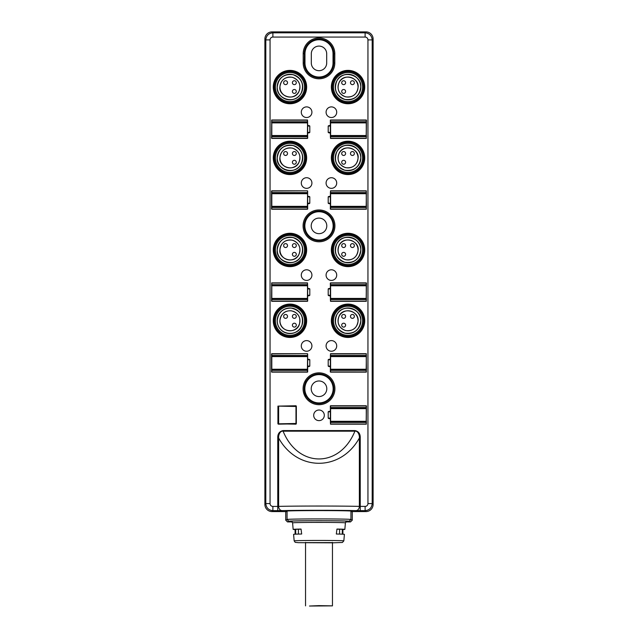 <?xml version="1.0" encoding="UTF-8"?>
<svg xmlns="http://www.w3.org/2000/svg" width="638" height="638" viewBox="0 0 638 638"><rect width="100%" height="100%" fill="white"/><g stroke="black" fill="none" stroke-linecap="round" stroke-linejoin="round"><path stroke-width="0.96" d="M360.773 87.071A12.736 12.736 0 0 1 341.665 98.1A12.736 12.736 0 0 1 341.665 76.034A12.736 12.736 0 0 1 360.773 87.071C359.473 96.33 354.162 100.445 344.863 99.416C336.226 95.836 333.554 89.679 336.864 80.93C342.231 69.183 362.049 74.925 360.781 87.071M277.227 87.071A12.736 12.736 0 0 1 289.963 74.327A12.736 12.736 0 0 1 302.699 87.071A12.736 12.736 0 0 1 289.963 99.807A12.736 12.736 0 0 1 277.227 87.071C278.527 77.804 283.838 73.689 293.137 74.718C301.774 78.299 304.446 84.463 301.136 93.212C295.035 105.166 276.174 99.042 277.219 87.071M360.773 157.889A12.736 12.736 0 0 1 341.665 168.918A12.736 12.736 0 0 1 341.665 146.86A12.736 12.736 0 0 1 360.773 157.889C359.473 167.148 354.162 171.271 344.863 170.234C336.226 166.662 333.554 160.497 336.864 151.748C342.231 140.009 362.049 145.743 360.781 157.889M277.227 157.889A12.736 12.736 0 0 1 289.963 145.153A12.736 12.736 0 0 1 302.699 157.889A12.736 12.736 0 0 1 289.963 170.625A12.736 12.736 0 0 1 277.227 157.889C278.527 148.63 283.838 144.515 293.137 145.544C301.774 149.117 304.446 155.281 301.136 164.03C295.131 176.248 275.664 169.293 277.219 157.889M277.227 249.96A12.736 12.736 0 0 1 289.963 237.216A12.736 12.736 0 0 1 302.699 249.96A12.736 12.736 0 0 1 289.963 262.696A12.736 12.736 0 0 1 277.227 249.96C278.527 240.693 283.838 236.578 293.137 237.607C301.774 241.188 304.446 247.353 301.136 256.101C295.131 268.319 275.664 261.365 277.219 249.96M360.773 249.96A12.736 12.736 0 0 1 341.665 260.99A12.736 12.736 0 0 1 341.665 238.923A12.736 12.736 0 0 1 360.773 249.96C359.473 259.219 354.162 263.334 344.863 262.306C336.226 258.733 333.554 252.568 336.864 243.82C342.231 232.072 362.049 237.814 360.781 249.96M360.773 320.778A12.736 12.736 0 0 1 341.665 331.816A12.736 12.736 0 0 1 341.665 309.749A12.736 12.736 0 0 1 360.773 320.778C359.473 330.045 354.162 334.16 344.863 333.124C336.226 329.551 333.554 323.386 336.864 314.638C342.869 302.42 362.336 309.374 360.781 320.778M277.227 320.778A12.736 12.736 0 0 1 289.963 308.042A12.736 12.736 0 0 1 302.699 320.778A12.736 12.736 0 0 1 289.963 333.522A12.736 12.736 0 0 1 277.227 320.778C278.304 312.341 282.953 308.106 291.159 308.09C300.259 310.267 303.855 315.938 301.957 325.101C298.209 337.55 277.61 335.883 277.219 320.778M285.712 511.907L285.361 511.572L287.068 511.126L285.712 511.907L285.712 520.145L287.052 519.476A31.948 0.558 0 0 1 319 518.917A31.948 0.558 0 0 1 350.948 519.476L349.177 521.246A30.177 0.526 180 0 0 319 520.72A30.177 0.526 180 0 0 288.823 521.246L287.052 519.476L287.052 511.237M270.057 39.899A2.831 2.831 45 0 1 272.889 37.068L272.889 32.817C268.606 33.248 266.245 35.608 265.807 39.899L270.057 39.899L270.057 503.581L265.807 503.581C266.245 507.864 268.606 510.225 272.889 510.655L271.979 511.572L285.361 511.572M271.979 511.572A7.082 7.082 -45 0 1 264.898 504.491L265.807 503.581L265.807 39.899L264.898 38.982L264.898 504.491M264.898 38.982A7.082 7.082 45 0 1 271.979 31.9L272.889 32.817L365.111 32.817L366.021 31.9L271.979 31.9M366.021 31.9A7.082 7.082 135 0 1 373.102 38.982L372.193 39.899C371.755 35.608 369.394 33.248 365.111 32.817L365.111 37.068A2.831 2.831 135 0 1 367.943 39.899L372.193 39.899L372.193 503.581L367.943 503.581A2.831 2.831 -135 0 1 365.111 506.412L359.369 506.373L359.369 438.019C340.732 471.705 297.268 471.713 278.631 438.019L278.631 506.373C299.581 505.926 338.419 505.926 359.369 506.373A4.251 3.461 -88.6 0 1 355.908 510.623C339.32 510.185 298.68 510.185 282.092 510.623A4.251 3.461 -91.4 0 1 278.631 506.373L277.761 506.412L277.761 438.019C277.562 433.904 279.332 431.424 283.089 430.57L283.089 431.184C279.843 430.618 278.248 435.682 278.631 438.019L277.761 438.019M373.102 504.491A7.082 7.082 -135 0 1 366.021 511.572L365.111 510.655C369.394 510.225 371.755 507.864 372.193 503.581L373.102 504.491L373.102 38.982M286.733 510.886A32.283 0.566 0 0 1 319 510.344A32.283 0.566 0 0 1 351.267 510.886L352.639 511.572L366.021 511.572M352.639 511.572L352.288 511.907L350.932 511.126C351.474 510.432 286.51 510.432 287.068 511.126M352.288 511.907L352.288 520.145L350.517 521.916L349.177 521.246M345.796 521.916L350.517 521.916M288.823 521.246L287.483 521.916L292.204 521.916M287.483 521.916L285.712 520.145M326.082 183.034A5.311 5.311 0 0 0 334.049 187.628A5.311 5.311 0 0 0 334.049 178.433A5.311 5.311 0 0 0 326.082 183.034M326.082 345.924A5.311 5.311 0 0 0 334.049 350.525A5.311 5.311 0 0 0 334.049 341.322A5.311 5.311 0 0 0 326.082 345.924M326.082 275.098A5.311 5.311 0 0 0 334.049 279.699A5.311 5.311 0 0 0 334.049 270.496A5.311 5.311 0 0 0 326.082 275.098M326.082 112.208A5.311 5.311 0 0 0 334.049 116.81A5.311 5.311 0 0 0 334.049 107.607A5.311 5.311 0 0 0 326.082 112.208M354.911 430.57C358.628 431.312 360.398 433.8 360.239 438.019L359.369 438.019C359.744 435.722 358.181 430.634 354.911 431.184L283.089 431.184C298.201 468.204 339.799 468.204 354.911 431.184L354.911 430.57L283.089 430.57M296.327 406.135L277.921 406.119L295.984 405.768L296.327 423.815L278.288 424.166L277.937 406.135L277.921 423.823L295.968 424.166M296.327 423.815L296.335 406.119M271.724 353.715L307.492 353.715L271.724 353.715L271.724 372.129L307.492 372.129L307.668 366.818L309.797 366.108L309.797 359.728L307.668 359.027L307.492 353.715L271.756 353.923L271.756 355.486L307.46 355.486L307.636 353.923L307.668 371.946M271.724 282.889L271.724 301.303L307.492 301.303L307.668 295.992L309.797 295.282L309.797 288.91L307.668 288.201L307.492 282.889L271.724 282.889L271.756 284.668L307.46 284.668L307.46 283.097L271.549 283.065M271.724 190.826L307.492 190.826L271.724 190.826L271.724 209.232L307.492 209.232L307.668 203.921L309.797 203.219L309.797 196.839L307.668 196.137L307.492 190.826L271.756 191.025L271.756 192.596L307.46 192.596L307.636 191.025L307.668 209.057M330.508 120L330.332 125.311L328.203 126.021L328.203 132.393L330.332 133.103L330.508 138.414L366.276 138.414L366.276 120L330.508 120L366.276 120M271.724 120L271.724 138.414L307.492 138.414L307.668 133.103L309.797 132.393L309.797 126.021L307.668 125.311L307.492 120L271.724 120L271.756 121.77L307.46 121.77L307.46 120.207L271.549 120.175M330.332 209.057L330.54 190.85L330.332 196.137L328.203 196.839L328.203 203.219L330.332 203.921L330.508 209.232L366.276 209.232L366.276 190.826L330.508 190.826L366.276 190.826M330.508 282.889L330.332 288.201L328.203 288.91L328.203 295.282L330.332 295.992L330.508 301.303L366.276 301.303L366.276 282.889L330.508 282.889L366.276 282.889M330.332 371.946L330.54 353.739L330.332 359.027L328.203 359.728L328.203 366.108L330.332 366.818L330.508 372.129L366.276 372.129L366.276 353.715L330.508 353.715L366.276 353.715M330.508 405.768L330.332 411.079L328.203 411.789L328.203 418.161L330.332 418.871L330.508 424.182L366.276 424.182L366.276 405.768L330.508 405.768L366.276 405.768M324.311 415.33A5.311 5.311 0 0 0 316.344 410.728A5.311 5.311 0 0 0 316.344 419.924A5.311 5.311 0 0 0 324.311 415.33M311.918 112.208A5.311 5.311 0 0 0 303.951 107.607A5.311 5.311 0 0 0 303.951 116.81A5.311 5.311 0 0 0 311.918 112.208M311.918 275.098A5.311 5.311 0 0 0 303.951 270.496A5.311 5.311 0 0 0 303.951 279.699A5.311 5.311 0 0 0 311.918 275.098M311.918 345.924A5.311 5.311 0 0 0 303.951 341.322A5.311 5.311 0 0 0 303.951 350.525A5.311 5.311 0 0 0 311.918 345.924M311.918 183.034A5.311 5.311 0 0 0 303.951 178.433A5.311 5.311 0 0 0 303.951 187.628A5.311 5.311 0 0 0 311.918 183.034M306.647 320.778A16.684 16.684 0 0 0 278.272 308.88A16.684 16.684 0 0 0 283.511 336.162A16.684 16.684 0 0 0 306.647 320.778M364.721 320.778A16.684 16.684 0 0 0 341.721 305.339A16.684 16.684 0 0 0 336.138 332.47A16.684 16.684 0 0 0 364.721 320.778M306.647 87.071A16.684 16.684 0 0 0 278.272 75.172A16.684 16.684 0 0 0 283.511 102.455A16.684 16.684 0 0 0 306.647 87.071M306.647 157.889A16.684 16.684 0 0 0 278.272 145.99A16.684 16.684 0 0 0 283.511 173.273A16.684 16.684 0 0 0 306.647 157.889M364.721 87.071A16.684 16.684 0 0 0 341.721 71.623A16.684 16.684 0 0 0 336.138 98.762A16.684 16.684 0 0 0 364.721 87.071M364.721 157.889A16.684 16.684 0 0 0 341.721 142.449A16.684 16.684 0 0 0 336.138 169.58A16.684 16.684 0 0 0 364.721 157.889M364.721 249.96A16.684 16.684 0 0 0 341.721 234.521A16.684 16.684 0 0 0 336.138 261.652A16.684 16.684 0 0 0 364.721 249.96M306.647 249.96A16.684 16.684 0 0 0 278.272 238.062A16.684 16.684 0 0 0 283.511 265.344A16.684 16.684 0 0 0 306.647 249.96M304.972 53.783L304.972 62.987A14.028 14.028 0 0 0 319 77.023A14.028 14.028 0 0 0 333.028 62.987L333.028 53.783A14.028 14.028 0 0 0 319 39.747A14.028 14.028 0 0 0 304.972 53.783L304.613 53.783A14.387 14.387 0 0 1 319 39.396A14.387 14.387 0 0 1 333.387 53.783L333.387 62.987A14.387 14.387 0 0 1 319 77.373A14.387 14.387 0 0 1 304.613 62.987L304.581 53.783C304.868 49.812 304.797 49.812 304.374 53.783L304.374 62.987C304.797 66.958 304.868 66.958 304.581 62.987L304.581 53.783C304.868 49.812 304.797 49.812 304.374 53.783L304.262 62.987A14.738 14.738 0 0 0 319 77.724A14.738 14.738 0 0 0 333.738 62.987L333.738 53.783A14.738 14.738 0 0 0 319 39.046A14.738 14.738 0 0 0 304.262 53.783L303.202 53.783A15.798 15.798 0 0 1 319 37.977A15.798 15.798 0 0 1 334.798 53.783L334.798 62.987A15.798 15.798 0 0 1 319 78.793A15.798 15.798 0 0 1 303.202 62.987L303.202 53.783M265.783 58.385L265.647 66.001L265.783 58.385M303.202 62.987L304.374 62.987C304.797 66.958 304.868 66.958 304.581 62.987L304.972 62.987M333.387 58.385L333.419 62.987C333.132 66.958 333.203 66.958 333.626 62.987L333.626 53.783C333.203 49.812 333.132 49.812 333.419 53.783L333.387 58.385M372.48 58.385L372.353 66.001L372.48 58.385M334.798 53.783L333.626 53.783C333.203 49.812 333.132 49.812 333.419 53.783L333.028 53.783M333.028 62.987L333.419 62.987C333.132 66.958 333.203 66.958 333.626 62.987L334.798 62.987M372.48 388.765L372.353 396.381L372.48 388.765M265.783 388.765L265.647 396.381L265.783 388.765M333.77 388.773C333.1 384.124 332.342 381.588 331.505 381.157C332.167 381.604 332.837 384.14 333.507 388.765C332.837 393.407 332.167 395.943 331.505 396.381L333.77 388.773M305.881 395.408L306.495 396.381C304.318 396.868 304.326 380.663 306.495 381.157C305.331 380.663 302.659 392.171 305.881 395.408M319 396.557A7.792 7.792 0 0 1 311.208 388.765A7.792 7.792 0 0 1 319 380.982A7.792 7.792 0 0 1 326.792 388.765A7.792 7.792 0 0 1 319 396.557M319 218.092A7.792 7.792 0 0 1 326.792 225.876A7.792 7.792 0 0 1 319 233.667A7.792 7.792 0 0 1 311.208 225.876A7.792 7.792 0 0 1 319 218.092M309.414 132.752L307.636 133.071L307.668 125.311M308.026 132.752L307.644 132.345L309.797 132.393M309.797 126.021L307.644 126.069L307.636 125.343M271.549 138.239L271.756 120.032L307.46 120.032L307.668 138.239M330.332 125.311L330.364 133.071L328.586 132.752M328.203 132.393L330.356 132.345L329.974 132.752M330.364 125.343L330.356 126.069L328.203 126.021M366.276 138.414L366.244 136.644L330.54 136.644L330.54 138.207L366.451 138.239M366.451 120.175L366.244 138.382L330.54 138.382L330.332 120.175M330.332 196.137L330.364 203.897L328.586 203.57M328.203 203.219L330.356 203.171L329.974 203.57M330.364 196.161L330.356 196.887L328.203 196.839M366.276 209.232L366.244 207.462L330.54 207.462L330.54 209.033L366.451 209.057M330.54 209.208L366.419 209.033L366.196 207.063L330.588 207.063L366.419 206.927L366.419 207.462M309.414 203.57L307.636 203.897L307.668 196.137M308.026 203.57L307.644 203.171L309.797 203.219M309.797 196.839L307.644 196.887L307.636 196.161M271.549 209.057L271.549 191.001M330.332 288.201L330.364 295.96L328.586 295.641M328.203 295.282L330.356 295.242L329.974 295.641M330.364 288.232L330.356 288.958L328.203 288.91M366.276 301.303L366.244 299.533L330.54 299.533L330.54 301.096L366.451 301.128M366.451 283.065L366.244 301.272L330.54 301.272L330.332 283.065M309.414 295.641L307.636 295.96L307.668 288.201M308.026 295.641L307.644 295.242L309.797 295.282M309.797 288.91L307.644 288.958L307.636 288.232M271.549 301.128L271.756 282.921L307.46 282.921L307.668 301.128M330.332 359.027L330.364 366.786L328.586 366.459M328.203 366.108L330.356 366.06L329.974 366.459M330.364 359.058L330.356 359.776L328.203 359.728M366.276 372.129L366.244 370.351L330.54 370.351L330.54 371.922L366.451 371.946M330.54 372.098L366.419 371.922L366.196 369.952L330.588 369.952L366.419 369.825L366.419 370.351M309.414 366.459L307.636 366.786L307.668 359.027M308.026 366.459L307.644 366.06L309.797 366.108M309.797 359.728L307.644 359.776L307.636 359.058M271.549 371.946L271.549 353.891M330.332 411.079L330.364 418.839L328.586 418.512M328.203 418.161L330.356 418.113L329.974 418.512M330.364 411.111L330.356 411.829L328.203 411.789M366.276 424.182L366.244 422.404L330.54 422.404L330.54 423.975L366.451 424.007M366.451 405.943L366.244 424.15L330.54 424.15L330.332 405.943M326.696 53.783L326.696 62.987A7.696 7.696 0 0 1 319 70.682A7.696 7.696 0 0 1 311.304 62.987L311.304 53.783A7.696 7.696 0 0 1 319 46.088A7.696 7.696 0 0 1 326.696 53.783M355.908 510.623L365.111 510.655L365.111 506.412M272.889 506.412L272.889 510.655L277.761 510.655L277.761 506.412L272.889 506.412A2.831 2.831 -45 0 1 270.057 503.581M350.948 511.237L350.948 519.476L352.288 520.145M305.546 542.611L332.454 542.611M343.842 540.872L342.407 542.475L332.454 542.818L298.329 542.667L295.195 542.34L294.158 540.872A24.842 0.431 0 0 1 319 540.442A24.842 0.431 0 0 1 343.842 540.872L344.408 534.349A25.408 0.447 180 0 0 336.322 534.022L336.952 529.062A25.847 0.455 180 0 1 344.847 529.388L345.413 522.865A26.413 0.463 180 0 0 319 522.402A26.413 0.463 180 0 0 292.587 522.865L291.263 521.318M342.901 529.564A25.847 0.455 180 0 0 344.847 529.388M294.158 540.872L293.592 534.349A25.408 0.447 0 0 1 301.678 534.022L301.048 529.062A25.847 0.455 0 0 0 293.153 529.388L292.587 522.865M295.099 529.564A25.847 0.455 0 0 1 293.153 529.388M301.064 529.189L295.697 529.293A23.901 0.415 180 0 0 295.099 529.388L295.099 534.197M295.697 529.293L295.697 534.165M298.424 529.293L298.424 534.086M336.936 529.189L342.303 529.293A23.901 0.415 0 0 1 342.901 529.388L342.901 534.197M342.303 529.293L342.303 534.165M339.575 529.293L339.575 534.086M319 605.629L332.454 605.869L309.486 606.028L319 605.629M338.914 166.853A12.792 12.792 0 0 1 344.831 145.504A12.792 12.792 0 0 1 360.366 161.31A12.792 12.792 0 0 1 338.914 166.853M337.654 168.097A14.562 14.562 0 0 1 344.392 143.789A14.562 14.562 0 0 1 362.073 161.781A14.562 14.562 0 0 1 337.654 168.097M336.417 169.309A16.293 16.293 0 0 1 343.962 142.122A16.293 16.293 0 0 1 363.732 162.243A16.293 16.293 0 0 1 336.417 169.309M280.999 148.766A12.792 12.792 0 0 1 302.348 154.683A12.792 12.792 0 0 1 286.542 170.218A12.792 12.792 0 0 1 280.999 148.766M279.755 147.506A14.562 14.562 0 0 1 304.063 154.244A14.562 14.562 0 0 1 286.071 171.925A14.562 14.562 0 0 1 279.755 147.506M278.543 146.269A16.293 16.293 0 0 1 305.73 153.814A16.293 16.293 0 0 1 285.609 173.584A16.293 16.293 0 0 1 278.543 146.269M338.914 329.75A12.792 12.792 0 0 1 344.831 308.393A12.792 12.792 0 0 1 360.366 324.2A12.792 12.792 0 0 1 338.914 329.75M337.654 330.986A14.562 14.562 0 0 1 344.392 306.679A14.562 14.562 0 0 1 362.073 324.67A14.562 14.562 0 0 1 337.654 330.986M336.417 332.199A16.293 16.293 0 0 1 343.962 305.012A16.293 16.293 0 0 1 363.732 325.133A16.293 16.293 0 0 1 336.417 332.199M280.999 311.655A12.792 12.792 0 0 1 302.348 317.58A12.792 12.792 0 0 1 286.542 333.108A12.792 12.792 0 0 1 280.999 311.655M279.755 310.395A14.562 14.562 0 0 1 304.063 317.134A14.562 14.562 0 0 1 286.071 334.814A14.562 14.562 0 0 1 279.755 310.395M278.543 309.159A16.293 16.293 0 0 1 305.73 316.703A16.293 16.293 0 0 1 285.609 336.473A16.293 16.293 0 0 1 278.543 309.159M338.914 258.924A12.792 12.792 0 0 1 344.831 237.575A12.792 12.792 0 0 1 360.366 253.374A12.792 12.792 0 0 1 338.914 258.924M337.654 260.168A14.562 14.562 0 0 1 344.392 235.861A14.562 14.562 0 0 1 362.073 253.852A14.562 14.562 0 0 1 337.654 260.168M336.417 261.373A16.293 16.293 0 0 1 343.962 234.186A16.293 16.293 0 0 1 363.732 254.315A16.293 16.293 0 0 1 336.417 261.373M280.999 240.837A12.792 12.792 0 0 1 302.348 246.754A12.792 12.792 0 0 1 286.542 262.282A12.792 12.792 0 0 1 280.999 240.837M279.755 239.569A14.562 14.562 0 0 1 304.063 246.316A14.562 14.562 0 0 1 286.071 263.988A14.562 14.562 0 0 1 279.755 239.569M278.543 238.341A16.293 16.293 0 0 1 305.73 245.877A16.293 16.293 0 0 1 285.609 265.655A16.293 16.293 0 0 1 278.543 238.341M338.914 96.035A12.792 12.792 0 0 1 344.831 74.686A12.792 12.792 0 0 1 360.366 90.484A12.792 12.792 0 0 1 338.914 96.035M337.654 97.271A14.562 14.562 0 0 1 344.392 72.971A14.562 14.562 0 0 1 362.073 90.963A14.562 14.562 0 0 1 337.654 97.271M336.417 98.483A16.293 16.293 0 0 1 343.962 71.297A16.293 16.293 0 0 1 363.732 91.417A16.293 16.293 0 0 1 336.417 98.483M280.999 77.948A12.792 12.792 0 0 1 302.348 83.865A12.792 12.792 0 0 1 286.542 99.392A12.792 12.792 0 0 1 280.999 77.948M279.755 76.68A14.562 14.562 0 0 1 304.063 83.418A14.562 14.562 0 0 1 286.071 101.099A14.562 14.562 0 0 1 279.755 76.68M278.543 75.451A16.293 16.293 0 0 1 305.73 82.988A16.293 16.293 0 0 1 285.609 102.766A16.293 16.293 0 0 1 278.543 75.451M295.984 423.472L295.984 406.478L278.631 406.119L278.631 423.823L295.984 423.472M296.295 316.4A1.946 1.946 0 0 1 294.341 318.346A1.946 1.946 0 0 1 292.395 316.4A1.946 1.946 0 0 1 294.341 314.454A1.946 1.946 0 0 1 296.295 316.4M287.531 316.4A1.946 1.946 0 0 1 285.585 318.346A1.946 1.946 0 0 1 283.631 316.4A1.946 1.946 0 0 1 285.585 314.454A1.946 1.946 0 0 1 287.531 316.4M296.295 325.165A1.946 1.946 0 0 1 294.341 327.111A1.946 1.946 0 0 1 292.395 325.165A1.946 1.946 0 0 1 294.341 323.211A1.946 1.946 0 0 1 296.295 325.165M299.964 320.778A10.001 10.001 0 0 0 284.963 312.118A10.001 10.001 0 0 0 284.963 329.447A10.001 10.001 0 0 0 299.964 320.778M343.659 314.454A1.946 1.946 0 0 1 345.605 316.4A1.946 1.946 0 0 1 343.659 318.346A1.946 1.946 0 0 1 341.705 316.4A1.946 1.946 0 0 1 343.659 314.454M343.659 323.211A1.946 1.946 0 0 1 345.605 325.165A1.946 1.946 0 0 1 343.659 327.111A1.946 1.946 0 0 1 341.705 325.165A1.946 1.946 0 0 1 343.659 323.211M352.415 314.454A1.946 1.946 0 0 1 354.369 316.4A1.946 1.946 0 0 1 352.415 318.346A1.946 1.946 0 0 1 350.469 316.4A1.946 1.946 0 0 1 352.415 314.454M348.037 310.778A10.001 10.001 0 0 0 339.376 325.779A10.001 10.001 0 0 0 356.698 325.779A10.001 10.001 0 0 0 348.037 310.778M343.659 243.628A1.946 1.946 0 0 1 345.605 245.574A1.946 1.946 0 0 1 343.659 247.52A1.946 1.946 0 0 1 341.705 245.574A1.946 1.946 0 0 1 343.659 243.628M343.659 252.393A1.946 1.946 0 0 1 345.605 254.339A1.946 1.946 0 0 1 343.659 256.285A1.946 1.946 0 0 1 341.705 254.339A1.946 1.946 0 0 1 343.659 252.393M352.415 243.628A1.946 1.946 0 0 1 354.369 245.574A1.946 1.946 0 0 1 352.415 247.52A1.946 1.946 0 0 1 350.469 245.574A1.946 1.946 0 0 1 352.415 243.628M348.037 239.952A10.001 10.001 0 0 0 339.376 254.961A10.001 10.001 0 0 0 356.698 254.961A10.001 10.001 0 0 0 348.037 239.952M296.295 245.574A1.946 1.946 0 0 1 294.341 247.52A1.946 1.946 0 0 1 292.395 245.574A1.946 1.946 0 0 1 294.341 243.628A1.946 1.946 0 0 1 296.295 245.574M287.531 245.574A1.946 1.946 0 0 1 285.585 247.52A1.946 1.946 0 0 1 283.631 245.574A1.946 1.946 0 0 1 285.585 243.628A1.946 1.946 0 0 1 287.531 245.574M296.295 254.339A1.946 1.946 0 0 1 294.341 256.285A1.946 1.946 0 0 1 292.395 254.339A1.946 1.946 0 0 1 294.341 252.393A1.946 1.946 0 0 1 296.295 254.339M299.964 249.96A10.001 10.001 0 0 0 284.963 241.292A10.001 10.001 0 0 0 284.963 258.621A10.001 10.001 0 0 0 299.964 249.96M296.295 153.511A1.946 1.946 0 0 1 294.341 155.457A1.946 1.946 0 0 1 292.395 153.511A1.946 1.946 0 0 1 294.341 151.557A1.946 1.946 0 0 1 296.295 153.511M287.531 153.511A1.946 1.946 0 0 1 285.585 155.457A1.946 1.946 0 0 1 283.631 153.511A1.946 1.946 0 0 1 285.585 151.557A1.946 1.946 0 0 1 287.531 153.511M296.295 162.275A1.946 1.946 0 0 1 294.341 164.221A1.946 1.946 0 0 1 292.395 162.275A1.946 1.946 0 0 1 294.341 160.321A1.946 1.946 0 0 1 296.295 162.275M299.964 157.889A10.001 10.001 0 0 0 284.963 149.228A10.001 10.001 0 0 0 284.963 166.55A10.001 10.001 0 0 0 299.964 157.889M343.659 151.557A1.946 1.946 0 0 1 345.605 153.511A1.946 1.946 0 0 1 343.659 155.457A1.946 1.946 0 0 1 341.705 153.511A1.946 1.946 0 0 1 343.659 151.557M343.659 160.321A1.946 1.946 0 0 1 345.605 162.275A1.946 1.946 0 0 1 343.659 164.221A1.946 1.946 0 0 1 341.705 162.275A1.946 1.946 0 0 1 343.659 160.321M352.415 151.557A1.946 1.946 0 0 1 354.369 153.511A1.946 1.946 0 0 1 352.415 155.457A1.946 1.946 0 0 1 350.469 153.511A1.946 1.946 0 0 1 352.415 151.557M348.037 147.888A10.001 10.001 0 0 0 339.376 162.889A10.001 10.001 0 0 0 356.698 162.889A10.001 10.001 0 0 0 348.037 147.888M296.295 82.685A1.946 1.946 0 0 1 294.341 84.631A1.946 1.946 0 0 1 292.395 82.685A1.946 1.946 0 0 1 294.341 80.739A1.946 1.946 0 0 1 296.295 82.685M287.531 82.685A1.946 1.946 0 0 1 285.585 84.631A1.946 1.946 0 0 1 283.631 82.685A1.946 1.946 0 0 1 285.585 80.739A1.946 1.946 0 0 1 287.531 82.685M296.295 91.449A1.946 1.946 0 0 1 294.341 93.395A1.946 1.946 0 0 1 292.395 91.449A1.946 1.946 0 0 1 294.341 89.503A1.946 1.946 0 0 1 296.295 91.449M299.964 87.071A10.001 10.001 0 0 0 284.963 78.402A10.001 10.001 0 0 0 284.963 95.732A10.001 10.001 0 0 0 299.964 87.071M343.659 80.739A1.946 1.946 0 0 1 345.605 82.685A1.946 1.946 0 0 1 343.659 84.631A1.946 1.946 0 0 1 341.705 82.685A1.946 1.946 0 0 1 343.659 80.739M343.659 89.503A1.946 1.946 0 0 1 345.605 91.449A1.946 1.946 0 0 1 343.659 93.395A1.946 1.946 0 0 1 341.705 91.449A1.946 1.946 0 0 1 343.659 89.503M352.415 80.739A1.946 1.946 0 0 1 354.369 82.685A1.946 1.946 0 0 1 352.415 84.631A1.946 1.946 0 0 1 350.469 82.685A1.946 1.946 0 0 1 352.415 80.739M348.037 77.062A10.001 10.001 0 0 0 339.376 92.071A10.001 10.001 0 0 0 356.698 92.071A10.001 10.001 0 0 0 348.037 77.062M360.239 438.019L360.239 510.655M367.943 503.581L367.943 39.899M272.889 37.068L365.111 37.068M334.918 388.765A15.918 15.918 0 0 1 311.041 402.554A15.918 15.918 0 0 1 311.041 374.984A15.918 15.918 0 0 1 334.918 388.765M334.918 225.876A15.918 15.918 0 0 1 311.041 239.665A15.918 15.918 0 0 1 311.041 212.095A15.918 15.918 0 0 1 334.918 225.876M333.857 388.765A14.857 14.857 0 0 0 311.575 375.902A14.857 14.857 0 0 0 311.575 401.637A14.857 14.857 0 0 0 333.857 388.765M333.499 388.765A14.499 14.499 0 0 1 319 403.272A14.499 14.499 0 0 1 304.501 388.765A14.499 14.499 0 0 1 319 374.267A14.499 14.499 0 0 1 333.499 388.765M304.852 388.765A14.148 14.148 0 0 0 326.074 401.023A14.148 14.148 0 0 0 326.074 376.516A14.148 14.148 0 0 0 304.852 388.765M333.857 225.876A14.857 14.857 0 0 0 311.575 213.012A14.857 14.857 0 0 0 311.575 238.74A14.857 14.857 0 0 0 333.857 225.876M333.499 225.876A14.499 14.499 0 0 1 319 240.382A14.499 14.499 0 0 1 304.501 225.876A14.499 14.499 0 0 1 319 211.377A14.499 14.499 0 0 1 333.499 225.876M304.852 225.876A14.148 14.148 0 0 0 326.074 238.134A14.148 14.148 0 0 0 326.074 213.626A14.148 14.148 0 0 0 304.852 225.876M307.492 138.414L271.724 138.414M307.636 122.305L271.764 122.129L307.636 121.77M307.588 122.879L271.812 122.879L271.812 135.535L307.404 135.535L307.588 122.352M307.588 136.061L271.764 136.285L307.46 136.285L307.588 135.535M307.636 136.644L271.756 136.644L271.756 138.207L307.46 138.207L307.636 136.109M308.026 125.662L309.414 125.662M307.62 126.069L307.62 132.345M271.629 122.352L271.636 122.879M271.636 135.535L271.629 136.061M271.581 136.109L271.581 136.644M271.581 121.77L271.581 122.305M366.244 120.207L330.54 120.207L330.54 121.77L366.244 121.77L366.244 120.207M366.419 122.305L330.54 122.129L366.419 121.77M366.364 122.879L330.596 122.879L330.596 135.535L366.188 135.535L366.371 122.352M366.371 136.061L330.54 136.285L366.236 136.285L366.364 135.535M328.586 125.662L329.974 125.662M330.38 132.345L330.38 126.069M330.412 122.352L330.412 122.879M330.412 135.535L330.412 136.061M330.364 136.109L330.364 136.644M366.419 136.644L366.419 136.109M330.364 121.77L330.364 122.305M366.451 191.001L330.54 191.025L330.54 192.596L366.244 192.596L366.244 190.85L366.419 206.927M366.419 193.131L330.54 192.947L366.419 192.596M366.364 193.705L330.596 193.705L330.596 206.353L366.188 206.353L366.371 193.17M328.586 196.488L329.974 196.488M330.38 203.171L330.38 196.887M330.412 193.17L330.412 193.705M366.371 206.887L366.364 206.353M330.412 206.353L330.412 206.887M330.364 206.927L330.364 207.462M330.364 192.596L330.364 193.131M307.46 209.208L307.46 207.462L271.756 207.462L271.756 209.033L307.636 209.033L271.724 209.232M307.636 193.131L271.764 192.947L307.636 192.596M307.588 193.705L271.812 193.705L271.812 206.353L307.404 206.353L307.588 193.17M307.588 206.887L271.764 207.111L307.46 207.111L307.588 206.353M308.026 196.488L309.414 196.488M307.62 196.887L307.62 203.171M271.629 193.17L271.636 193.705M271.636 206.353L271.629 206.887M271.581 206.927L271.581 207.462M307.636 207.462L307.636 206.927M271.581 192.596L271.581 193.131M366.244 283.097L330.54 283.097L330.54 284.668L366.244 284.668L366.244 283.097M366.419 285.194L330.54 285.019L366.419 284.668M366.364 285.768L330.596 285.768L330.596 298.424L366.188 298.424L366.371 285.242M366.371 298.951L330.54 299.174L366.236 299.174L366.364 298.424M328.586 288.559L329.974 288.559M330.38 295.242L330.38 288.958M330.412 285.242L330.412 285.768M330.412 298.424L330.412 298.951M330.364 298.999L330.364 299.533M366.419 299.533L366.419 298.999M330.364 284.668L330.364 285.194M307.492 301.303L271.724 301.303M307.636 285.194L271.764 285.019L307.636 284.668M307.588 285.768L271.812 285.768L271.812 298.424L307.404 298.424L307.588 285.242M307.588 298.951L271.764 299.174L307.46 299.174L307.588 298.424M307.636 299.533L271.756 299.533L271.756 301.096L307.46 301.096L307.636 298.999M308.026 288.559L309.414 288.559M307.62 288.958L307.62 295.242M271.629 285.242L271.636 285.768M271.636 298.424L271.629 298.951M271.581 298.999L271.581 299.533M271.581 284.668L271.581 285.194M366.451 353.891L330.54 353.923L330.54 355.486L366.244 355.486L366.244 353.739L366.419 369.825M366.419 356.02L330.54 355.837L366.419 355.486M366.364 356.594L330.596 356.594L330.596 369.243L366.188 369.243L366.371 356.06M328.586 359.377L329.974 359.377M330.38 366.06L330.38 359.776M330.412 356.06L330.412 356.594M366.371 369.777L366.364 369.243M330.412 369.243L330.412 369.777M330.364 369.825L330.364 370.351M330.364 355.486L330.364 356.02M307.46 372.098L307.46 370.351L271.756 370.351L271.756 371.922L307.636 371.922L271.724 372.129M307.636 356.02L271.764 355.837L307.636 355.486M307.588 356.594L271.812 356.594L271.812 369.243L307.404 369.243L307.588 356.06M307.588 369.777L271.764 370L307.46 370L307.588 369.243M308.026 359.377L309.414 359.377M307.62 359.776L307.62 366.06M271.629 356.06L271.636 356.594M271.636 369.243L271.629 369.777M271.581 369.825L271.581 370.351M307.636 370.351L307.636 369.825M271.581 355.486L271.581 356.02M366.244 405.975L330.54 405.975L330.54 407.538L366.244 407.538L366.244 405.975M366.419 408.073L330.54 407.897L366.419 407.538M366.364 408.647L330.596 408.647L330.596 421.303L366.188 421.303L366.371 408.113M366.371 421.83L330.54 422.053L366.236 422.053L366.364 421.303M328.586 411.43L329.974 411.43M330.38 418.113L330.38 411.829M330.412 408.113L330.412 408.647M330.412 421.303L330.412 421.83M330.364 421.877L330.364 422.404M366.419 422.404L366.419 421.877M330.364 407.538L330.364 408.073M282.092 510.623L277.761 510.655M291.351 521.342A28.184 0.494 0 0 1 319 520.752A28.184 0.494 0 0 1 346.649 521.342M336.928 168.807A15.583 15.583 0 0 0 363.054 162.052A15.583 15.583 0 0 0 344.137 142.808A15.583 15.583 0 0 0 336.928 168.807M279.045 146.78A15.583 15.583 0 0 0 285.8 172.906A15.583 15.583 0 0 0 305.044 153.989A15.583 15.583 0 0 0 279.045 146.78M336.928 331.704A15.583 15.583 0 0 0 363.054 324.941A15.583 15.583 0 0 0 344.137 305.698A15.583 15.583 0 0 0 336.928 331.704M279.045 309.669A15.583 15.583 0 0 0 285.8 335.795A15.583 15.583 0 0 0 305.044 316.879A15.583 15.583 0 0 0 279.045 309.669M336.928 260.878A15.583 15.583 0 0 0 363.054 254.123A15.583 15.583 0 0 0 344.137 234.872A15.583 15.583 0 0 0 336.928 260.878M279.045 238.843A15.583 15.583 0 0 0 285.8 264.969A15.583 15.583 0 0 0 305.044 246.061A15.583 15.583 0 0 0 279.045 238.843M336.928 97.989A15.583 15.583 0 0 0 363.054 91.234A15.583 15.583 0 0 0 344.137 71.982A15.583 15.583 0 0 0 336.928 97.989M279.045 75.954A15.583 15.583 0 0 0 285.8 102.08A15.583 15.583 0 0 0 305.044 83.163A15.583 15.583 0 0 0 279.045 75.954M346.737 521.318L345.413 522.865M305.546 542.372L305.546 605.869M332.454 542.372L332.454 605.869M279.875 320.778C280.911 313.848 284.692 310.507 291.231 310.77C298.369 312.716 301.08 317.293 299.35 324.495C296.55 334.057 279.779 332.406 279.875 320.778M358.125 320.778C357.089 328.115 352.886 331.369 345.525 330.556C338.682 327.725 336.577 322.844 339.193 315.922C342.949 307.014 358.883 310.586 358.125 320.778M358.125 249.96C357.089 257.289 352.886 260.551 345.525 259.73C338.682 256.899 336.577 252.026 339.193 245.096C343.946 235.422 359.361 240.925 358.125 249.96M279.875 249.96C280.911 242.623 285.114 239.37 292.475 240.183C299.318 243.014 301.423 247.895 298.807 254.817C294.054 264.491 278.639 258.988 279.875 249.96M279.875 157.889C280.911 150.56 285.114 147.298 292.475 148.112C299.318 150.943 301.423 155.824 298.807 162.754C294.054 172.419 278.639 166.917 279.875 157.889M358.125 157.889C357.089 165.218 352.886 168.48 345.525 167.666C338.682 164.835 336.577 159.955 339.193 153.024C343.946 143.359 359.361 148.861 358.125 157.889M279.875 87.071C280.911 79.734 285.114 76.48 292.475 77.294C299.318 80.125 301.423 85.006 298.807 91.928C294.054 101.602 278.639 96.099 279.875 87.071M358.125 87.071C357.089 94.4 352.886 97.662 345.525 96.84C338.682 94.009 336.577 89.129 339.193 82.206C343.946 72.533 359.361 78.035 358.125 87.071"/></g></svg>
